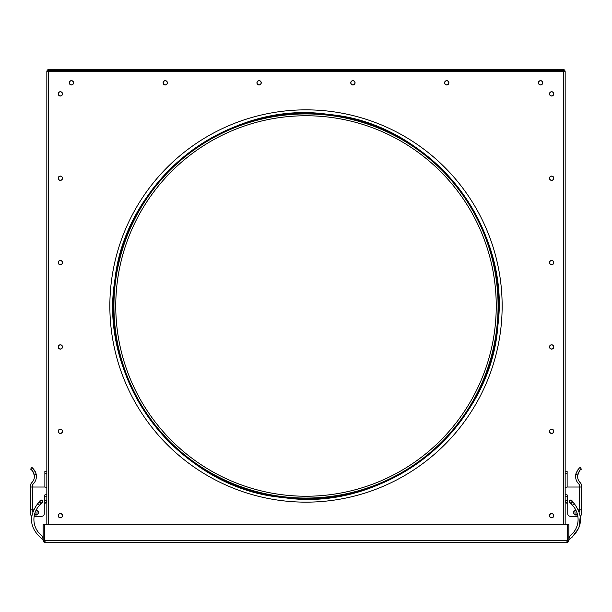 <?xml version="1.0" encoding="UTF-8"?>
<svg xmlns="http://www.w3.org/2000/svg" width="612" height="612" viewBox="0 0 612 612"><rect width="100%" height="100%" fill="white"/><g stroke="black" fill="none" stroke-linecap="round" stroke-linejoin="round"><path stroke-width="0.92" d="M563.522 70.808L563.323 70.671A1.232 1.232 0 0 1 563.935 71.734L565.167 71.734L562.711 71.734L565.167 71.734L565.167 524.277M563.797 71.734L562.711 70.502M502.146 306A196.146 196.146 0 0 1 207.927 475.868A196.146 196.146 0 0 1 207.927 136.132A196.146 196.146 0 0 1 502.146 306M495.253 325.37A190.24 190.24 0 0 0 228.154 132.414A190.24 190.24 0 0 0 194.601 460.209A190.24 190.24 0 0 0 495.253 325.37M565.167 494.419A1.232 1.232 0 0 0 566.024 494.764L566.521 494.764A1.232 1.232 0 0 1 567.745 495.995L567.745 501.358A2.953 2.953 0 0 1 567.133 499.56L567.133 496.73L565.167 496.73L565.167 473.306L567.133 473.306L567.133 487.022M567.133 496.73L567.133 494.932A1.232 1.232 0 0 1 567.745 495.995L567.752 513.828A2.463 2.463 0 0 0 570.208 516.283L575.991 516.283L575.991 514.524L577.491 514.524M565.167 496.73L565.167 499.56A4.919 4.919 0 0 0 566.666 503.102L567.752 504.143L567.752 513.828M575.747 509.903A2.463 2.463 0 0 0 573.536 512.473A2.463 2.463 0 0 0 575.991 514.807M565.167 488.177A2.463 2.463 0 0 1 567.255 487.022L581.392 487.014L581.4 509.888L578.478 509.888L579.296 511.953L579.296 510.844A2.027 2.027 0 0 1 579.327 510.492L579.434 509.888M572.297 501.549A1.599 1.599 0 0 0 570.69 500.058A1.599 1.599 0 0 0 569.106 501.565A1.599 1.599 0 0 0 570.514 503.24M581.392 487.014L581.392 485.354A3.687 3.687 0 0 0 580.26 482.692A8.729 8.729 0 0 1 577.598 475.83L576.007 473.512A10.702 10.702 0 0 0 578.898 484.115A1.721 1.721 0 0 1 579.426 485.354L579.426 487.014M571.86 537.527L578.921 527.98L580.314 516.184A2.027 2.027 0 0 0 581.262 514.462L581.369 510.24A2.027 2.027 0 0 0 581.4 509.888M580.543 469.84L581.392 469.182C580.291 469.167 579.021 471.385 577.598 475.83M577.782 474.552L578.088 473.481M578.417 472.671L578.807 471.944M577.506 470.322L576.007 473.512C578.003 469.519 579.426 467.53 580.283 467.56L579.702 467.989M578.531 469.052L577.797 469.917M575.991 516.283L577.873 516.497M565.167 471.278L567.133 471.278L567.133 473.306M565.297 500.67L567.355 500.67M574.339 510.53A2.953 2.953 0 0 1 575.005 512.405L575.005 514.317L576.971 514.317L576.971 512.757M576.106 510.63L574.416 510.63M34.218 474.552L34.402 475.815A8.729 8.729 0 0 1 31.74 482.692A3.687 3.687 0 0 0 30.608 485.354L30.6 509.888L32.627 509.888L32.635 487.014L44.745 487.022L30.608 487.014L30.6 509.888A2.027 2.027 0 0 0 30.631 510.24L30.738 514.462A2.027 2.027 0 0 0 31.686 516.184M34.127 516.497L41.792 516.283L36.009 516.283L36.009 514.524L34.509 514.524M41.792 516.283A2.463 2.463 0 0 0 44.248 513.828L44.255 495.995A1.232 1.232 0 0 1 44.867 494.932L44.867 496.73L46.833 496.73M46.833 488.177A2.463 2.463 0 0 0 44.745 487.022M35.993 473.512L34.402 475.83C32.979 471.393 31.717 469.174 30.608 469.182L31.717 467.56C32.551 467.507 33.974 469.488 35.993 473.512A10.702 10.702 0 0 1 33.102 484.115A1.721 1.721 0 0 0 32.574 485.354L32.574 487.014M30.6 509.888L32.566 509.888L32.673 510.492A2.027 2.027 0 0 1 32.704 510.844L32.704 511.953M31.457 469.84L32.535 470.98M32.796 471.332L33.193 471.944M33.584 472.671L33.912 473.481M35.473 472.074L34.968 471.072M34.494 470.322L34.203 469.917M33.293 468.868L32.298 467.989M32.627 509.888L33.522 509.888L33.201 510.63M36.253 509.903A2.463 2.463 0 0 1 38.464 512.473A2.463 2.463 0 0 1 36.009 514.807M44.255 495.995A1.232 1.232 0 0 1 45.479 494.764L45.977 494.764A1.232 1.232 0 0 0 46.833 494.419M39.703 501.549A1.599 1.599 0 0 1 41.302 500.058A1.599 1.599 0 0 1 42.894 501.557A1.599 1.599 0 0 1 41.486 503.24M46.833 499.56A4.919 4.919 0 0 1 46.703 500.67L44.645 500.67A2.953 2.953 0 0 0 44.867 499.56L44.867 496.73M44.255 501.358A2.953 2.953 0 0 0 44.645 500.67M35.894 510.63L37.584 510.63A2.953 2.953 0 0 1 37.661 510.53M44.248 504.143L45.334 503.102A4.919 4.919 0 0 0 46.703 500.67M44.867 487.022L44.867 471.278L46.833 471.278M37.584 510.63A2.953 2.953 0 0 0 36.995 512.405L36.995 514.317L35.029 514.317L35.029 512.757M44.867 473.306L46.833 473.306M553.791 431.307A2.15 2.15 0 0 1 550.563 433.174A2.15 2.15 0 0 1 550.563 429.448A2.15 2.15 0 0 1 553.791 431.307M62.508 431.307A2.15 2.15 0 0 1 59.28 433.174A2.15 2.15 0 0 1 59.28 429.448A2.15 2.15 0 0 1 62.508 431.307M553.791 346.95A2.15 2.15 0 0 1 550.563 348.817A2.15 2.15 0 0 1 550.563 345.084A2.15 2.15 0 0 1 553.791 346.95M62.508 346.95A2.15 2.15 0 0 1 59.28 348.817A2.15 2.15 0 0 1 59.28 345.084A2.15 2.15 0 0 1 62.508 346.95M553.791 262.594A2.15 2.15 0 0 1 550.563 264.453A2.15 2.15 0 0 1 550.563 260.727A2.15 2.15 0 0 1 553.791 262.594M62.508 262.594A2.15 2.15 0 0 1 59.28 264.453A2.15 2.15 0 0 1 59.28 260.727A2.15 2.15 0 0 1 62.508 262.594M553.791 178.23A2.15 2.15 0 0 1 550.563 180.096A2.15 2.15 0 0 1 550.563 176.363A2.15 2.15 0 0 1 553.791 178.23M62.508 178.23A2.15 2.15 0 0 1 59.28 180.096A2.15 2.15 0 0 1 59.28 176.363A2.15 2.15 0 0 1 62.508 178.23M167.405 82.804A2.15 2.15 0 0 1 164.177 84.663A2.15 2.15 0 0 1 164.177 80.937A2.15 2.15 0 0 1 167.405 82.804M261.24 82.804A2.15 2.15 0 0 1 258.012 84.663A2.15 2.15 0 0 1 258.012 80.937A2.15 2.15 0 0 1 261.24 82.804M355.067 82.804A2.15 2.15 0 0 1 351.839 84.663A2.15 2.15 0 0 1 351.839 80.937A2.15 2.15 0 0 1 355.067 82.804M448.894 82.804A2.15 2.15 0 0 1 445.666 84.663A2.15 2.15 0 0 1 445.666 80.937A2.15 2.15 0 0 1 448.894 82.804M553.791 515.671A2.15 2.15 0 0 1 550.563 517.538A2.15 2.15 0 0 1 550.563 513.805A2.15 2.15 0 0 1 553.791 515.671M62.508 93.873A2.15 2.15 0 0 1 59.28 95.732A2.15 2.15 0 0 1 59.28 92.007A2.15 2.15 0 0 1 62.508 93.873M542.722 82.804A2.15 2.15 0 0 1 539.493 84.663A2.15 2.15 0 0 1 539.493 80.937A2.15 2.15 0 0 1 542.722 82.804M553.791 93.873A2.15 2.15 0 0 1 550.563 95.732A2.15 2.15 0 0 1 550.563 92.007A2.15 2.15 0 0 1 553.791 93.873M73.578 82.804A2.15 2.15 0 0 1 70.349 84.663A2.15 2.15 0 0 1 70.349 80.937A2.15 2.15 0 0 1 73.578 82.804M62.508 515.671A2.15 2.15 0 0 1 59.28 517.538A2.15 2.15 0 0 1 59.28 513.805A2.15 2.15 0 0 1 62.508 515.671M557.172 69.278L557.172 70.502L563.323 70.502L563.323 69.278L48.677 69.278L48.677 70.502L54.828 70.502L54.828 69.278M557.172 70.502L54.828 70.502M563.323 70.502L563.323 524.277M48.677 70.502L48.677 524.277M549.614 93.873A2.027 2.027 0 0 1 552.659 92.114A2.027 2.027 0 0 1 552.659 95.625A2.027 2.027 0 0 1 549.614 93.873M549.614 515.671A2.027 2.027 0 0 1 552.659 513.912A2.027 2.027 0 0 1 552.659 517.431A2.027 2.027 0 0 1 549.614 515.671M549.614 178.23A2.027 2.027 0 0 1 552.659 176.47A2.027 2.027 0 0 1 552.659 179.989A2.027 2.027 0 0 1 549.614 178.23M549.614 262.594A2.027 2.027 0 0 1 552.659 260.834A2.027 2.027 0 0 1 552.659 264.346A2.027 2.027 0 0 1 549.614 262.594M549.614 346.95A2.027 2.027 0 0 1 552.659 345.191A2.027 2.027 0 0 1 552.659 348.71A2.027 2.027 0 0 1 549.614 346.95M549.614 431.307A2.027 2.027 0 0 1 552.659 429.555A2.027 2.027 0 0 1 552.659 433.067A2.027 2.027 0 0 1 549.614 431.307M69.401 82.804A2.027 2.027 0 0 1 72.438 81.044A2.027 2.027 0 0 1 72.438 84.555A2.027 2.027 0 0 1 69.401 82.804M538.545 82.804A2.027 2.027 0 0 1 541.589 81.044A2.027 2.027 0 0 1 541.589 84.555A2.027 2.027 0 0 1 538.545 82.804M444.717 82.804A2.027 2.027 0 0 1 447.762 81.044A2.027 2.027 0 0 1 447.762 84.555A2.027 2.027 0 0 1 444.717 82.804M350.883 82.804A2.027 2.027 0 0 1 353.927 81.044A2.027 2.027 0 0 1 353.927 84.555A2.027 2.027 0 0 1 350.883 82.804M257.055 82.804A2.027 2.027 0 0 1 260.1 81.044A2.027 2.027 0 0 1 260.1 84.555A2.027 2.027 0 0 1 257.055 82.804M58.331 515.671A2.027 2.027 0 0 1 61.376 513.912A2.027 2.027 0 0 1 61.376 517.431A2.027 2.027 0 0 1 58.331 515.671M58.331 93.873A2.027 2.027 0 0 1 61.376 92.114A2.027 2.027 0 0 1 61.376 95.625A2.027 2.027 0 0 1 58.331 93.873M58.331 178.23A2.027 2.027 0 0 1 61.376 176.47A2.027 2.027 0 0 1 61.376 179.989A2.027 2.027 0 0 1 58.331 178.23M58.331 262.594A2.027 2.027 0 0 1 61.376 260.834A2.027 2.027 0 0 1 61.376 264.346A2.027 2.027 0 0 1 58.331 262.594M58.331 346.95A2.027 2.027 0 0 1 61.376 345.191A2.027 2.027 0 0 1 61.376 348.71A2.027 2.027 0 0 1 58.331 346.95M58.331 431.307A2.027 2.027 0 0 1 61.376 429.555A2.027 2.027 0 0 1 61.376 433.067A2.027 2.027 0 0 1 58.331 431.307M163.228 82.804A2.027 2.027 0 0 1 166.273 81.044A2.027 2.027 0 0 1 166.273 84.555A2.027 2.027 0 0 1 163.228 82.804M46.833 524.277L46.833 71.734L49.289 71.734M563.323 69.355A2.463 2.463 0 0 1 565.167 71.734M48.677 70.671A1.232 1.232 0 0 0 48.065 71.734M46.833 71.734A2.463 2.463 0 0 1 48.677 69.355M41.165 500.432A1.232 1.232 0 0 0 40.407 500.807A1.232 1.232 0 0 1 42.404 501.106A1.232 1.232 0 0 1 42.19 502.498A1.232 1.232 0 0 0 41.165 500.432A1.232 1.232 0 0 1 42.19 502.498A1.232 1.232 0 0 1 40.453 502.544A1.232 1.232 0 0 1 41.165 500.432M41.073 538.231L43.146 539.623L41.784 538.721L43.146 536.678A20.655 20.655 0 0 1 39.596 505.229L42.19 502.498A1.232 1.232 0 0 1 40.453 502.544A1.232 1.232 0 0 1 40.407 500.807L39.352 501.917L41.134 503.615M570.835 500.432A1.232 1.232 0 0 0 569.573 502.146A1.232 1.232 0 0 0 571.692 502.383A1.232 1.232 0 0 0 570.835 500.432A1.232 1.232 0 0 0 569.81 502.498A1.232 1.232 0 0 0 571.547 502.544A1.232 1.232 0 0 0 570.835 500.432M574.186 503.531L572.404 505.229L570.866 503.615L572.648 501.917L574.186 503.531C583.695 516.49 582.372 528.217 570.216 538.721L568.854 539.623M572.404 505.229A20.655 20.655 0 0 1 568.854 536.67L570.216 538.721M44.385 540.45L44.607 540.985L44.37 540.266L43.146 540.266L45.602 542.722L44.37 540.266L44.37 524.277L43.146 524.277L43.146 540.266A2.463 2.463 0 0 0 43.506 541.551M45.602 542.722L566.398 542.722L45.602 542.722A2.463 2.463 0 0 1 43.712 541.834M567.63 524.277L567.63 540.266L566.398 542.722L568.854 540.266L568.854 524.277L44.37 524.277L44.37 540.266L567.63 540.266L567.63 524.277M567.393 540.977L567.63 540.266L568.854 540.266A2.463 2.463 0 0 1 567.967 542.156M567.684 542.362A2.463 2.463 0 0 1 566.398 542.722M497.862 325.638A192.864 192.864 0 0 0 227.075 130.019A192.864 192.864 0 0 0 193.063 462.343A192.864 192.864 0 0 0 497.862 325.638C511.28 225.216 429.104 122.782 328.652 114.452C229.033 99.129 125.23 179.561 114.834 280.342C97.775 382.454 180.754 489.225 283.348 497.548C385.055 513.384 490.648 428.92 497.877 325.638M497.074 325.561A192.069 192.069 0 0 0 227.404 130.746A192.069 192.069 0 0 0 193.53 461.693A192.069 192.069 0 0 0 497.074 325.561M579.365 487.014L579.373 509.888M563.323 71.734L48.677 71.734M41.784 538.721C29.628 528.217 28.297 516.49 37.814 503.531L39.596 505.229M580.283 467.56L581.392 469.182M31.587 516.926L31.526 517.599M39.352 501.917L37.814 503.531M570.866 503.615L569.81 502.498L570.866 503.615M572.648 501.917L571.593 500.807"/></g></svg>
